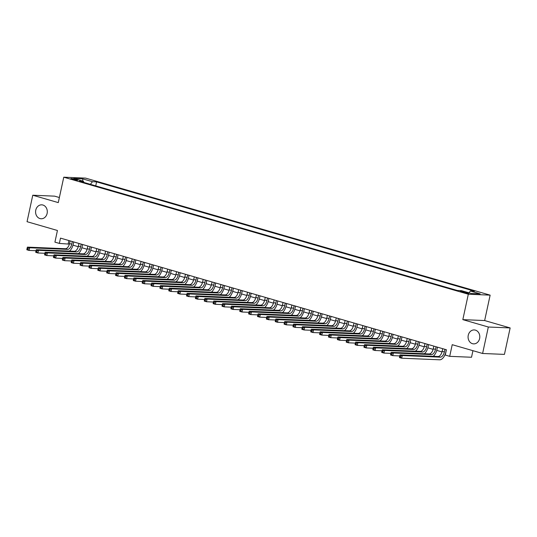 <?xml version="1.0" encoding="UTF-8"?>
<svg xmlns="http://www.w3.org/2000/svg" width="537" height="537" viewBox="0 0 537 537"><rect width="100%" height="100%" fill="white"/><g stroke="black" fill="none" stroke-linecap="round" stroke-linejoin="round"><path stroke-width="0.81" d="M47.115 213.444A6.974 5.86 92.4 0 1 41.148 218.767A6.974 5.86 92.4 0 1 35.764 210.155A6.974 5.86 92.4 0 1 41.732 204.832A6.974 5.86 92.4 0 1 47.115 213.444M479.615 338.552A6.974 5.86 92.4 0 1 473.641 343.875A6.974 5.86 92.4 0 1 468.257 335.263A6.974 5.86 92.4 0 1 474.231 329.94A6.974 5.86 92.4 0 1 479.615 338.552M72.341 179.318A3.484 0.383 12.2 0 0 75.798 180.076A3.484 0.383 12.2 0 0 77.63 180.13A3.484 0.383 12.2 0 0 76.113 179.472A3.484 0.383 12.2 0 0 72.649 178.714A3.484 0.383 12.2 0 0 70.817 178.66A3.484 0.383 12.2 0 0 72.341 179.318M59.372 197.529L54.586 196.146L32.764 195.226L27.045 221.694L57.432 230.487L54.915 242.133L59.345 243.415L69.38 244.127M490.14 295.142L85.584 178.116L63.769 177.197L468.318 294.222L490.14 295.142L484.642 320.549L462.827 319.636L488.328 327.013L510.15 327.932L484.642 320.549M510.15 327.932L504.431 354.393L482.609 353.48L452.221 344.687L449.704 356.333L471.526 357.253L472.943 350.681M488.328 327.013L482.609 353.48M449.704 356.333L445.267 355.051L446.415 349.755L60.493 238.119L59.345 243.415M467.385 292.672L465.431 292.108A3.376 0.369 12.2 0 0 462.082 291.369A3.376 0.369 12.2 0 0 460.303 291.316A3.376 0.369 12.2 0 0 461.78 291.953L463.726 292.517A3.376 0.369 12.2 0 0 467.083 293.256A3.376 0.369 12.2 0 0 468.861 293.309A3.376 0.369 12.2 0 0 467.385 292.672L467.257 293.283M83.879 182.446L83.504 181.318L79.375 181.144L457.309 290.47L461.437 290.645L471.197 293.471L480.159 293.846L470.399 291.02L474.527 291.195L96.593 181.868L92.465 181.694L90.384 184.332M83.504 181.318L73.744 178.499L82.705 178.875L92.465 181.694M462.827 319.636L468.318 294.222M32.764 195.226L58.271 202.61L63.769 177.197M72.992 245.174L78.254 246.698M81.859 247.738L87.128 249.262M90.733 250.302L95.995 251.826M99.607 252.873L104.869 254.397M108.474 255.437L113.743 256.961M117.348 258.002L122.611 259.525M126.222 260.573L131.484 262.096M135.089 263.137L140.358 264.66M143.963 265.701L149.226 267.225M152.837 268.272L158.1 269.796M161.704 270.836L166.973 272.36M170.578 273.4L175.841 274.924M179.452 275.971L184.715 277.495M188.319 278.535L193.588 280.059M197.193 281.099L202.456 282.623M206.067 283.67L211.33 285.194M214.934 286.234L220.204 287.758M223.808 288.799L229.071 290.322M232.682 291.369L237.945 292.893M241.549 293.934L246.819 295.457M250.423 296.498L255.686 298.022M259.297 299.069L264.56 300.592M268.164 301.633L273.434 303.157M277.038 304.197L282.301 305.721M285.912 306.768L291.175 308.292M294.779 309.332L300.049 310.856M303.653 311.896L308.916 313.42M312.527 314.467L317.79 315.984M321.394 317.031L326.664 318.555M330.268 319.596L335.531 321.119M339.142 322.166L344.405 323.683M348.01 324.731L353.279 326.254M356.883 327.295L362.146 328.819M365.757 329.866L371.02 331.383M374.625 332.43L379.894 333.954M383.499 334.994L388.761 336.518M392.372 337.558L397.635 339.082M401.24 340.129L406.509 341.653M410.114 342.693L415.376 344.217M418.988 345.257L424.25 346.781M427.855 347.828L433.124 349.352M436.729 350.392L441.991 351.916M68.89 240.549L68.192 243.785M468.976 292.826L470.399 291.02M95.727 185.876L96.593 181.868M82.705 178.875L82.826 181.123M442.71 348.688L442.139 351.346A5.451 2.893 -73.9 0 1 438.044 356.514L400.038 354.91L402.253 355.554L401.683 358.199L439.689 359.803A8.169 4.336 106.1 0 0 445.831 352.044L446.328 349.735M444.931 349.325L444.354 351.983A5.451 2.893 -73.9 0 1 440.259 357.152L402.253 355.554L400.649 356.125L399.763 355.87L399.535 356.924L400.421 357.179L400.649 356.125M400.421 357.179L401.683 358.199L399.461 357.561L399.535 356.924M400.038 354.91L399.763 355.87M433.836 346.117L433.265 348.775A5.451 2.893 -73.9 0 1 429.17 353.943L391.164 352.346L393.379 352.99L392.809 355.635L399.75 355.924M436.057 346.761L435.48 349.419A5.451 2.893 -73.9 0 1 431.392 354.588L393.379 352.99L391.775 353.554L390.889 353.299L390.661 354.36L391.547 354.615L391.775 353.554M433.205 356.306A8.169 4.336 106.1 0 0 436.957 349.48L437.46 347.164M391.547 354.615L392.809 355.635L390.594 354.991L390.661 354.36M391.164 352.346L390.889 353.299M424.968 343.552L424.391 346.211A5.451 2.893 -73.9 0 1 420.296 351.379L382.29 349.782L384.512 350.419L383.935 353.071L390.876 353.359M427.183 344.197L426.613 346.855A5.451 2.893 -73.9 0 1 422.518 352.024L384.512 350.419L382.908 350.99L382.022 350.735L381.787 351.795L382.68 352.05L382.908 350.99M424.331 353.742A8.169 4.336 106.1 0 0 428.083 346.915L428.586 344.6M382.68 352.05L383.935 353.071L381.72 352.426L381.787 351.795M382.29 349.782L382.022 350.735M416.094 340.988L415.524 343.646A5.451 2.893 -73.9 0 1 411.429 348.815L373.423 347.211L375.638 347.855L375.068 350.5L382.008 350.795M418.316 341.626L417.739 344.284A5.451 2.893 -73.9 0 1 413.644 349.453L375.638 347.855L374.034 348.426L373.148 348.171L372.92 349.225L373.806 349.486L374.034 348.426M415.457 351.178A8.169 4.336 106.1 0 0 419.216 344.351L419.712 342.035M373.806 349.486L375.068 350.5L372.846 349.862L372.92 349.225M373.423 347.211L373.148 348.171M407.221 338.417L406.65 341.076A5.451 2.893 -73.9 0 1 402.555 346.244L364.549 344.647L366.764 345.291L366.194 347.936L373.134 348.224M409.442 339.062L408.865 341.72A5.451 2.893 -73.9 0 1 404.777 346.889L366.764 345.291L365.16 345.855L364.274 345.6L364.046 346.66L364.932 346.915L365.16 345.855M406.59 348.607A8.169 4.336 106.1 0 0 410.342 341.78L410.839 339.465M364.932 346.915L366.194 347.936L363.979 347.291L364.046 346.66M364.549 344.647L364.274 345.6M398.353 335.853L397.776 338.511A5.451 2.893 -73.9 0 1 393.681 343.68L355.675 342.082L357.897 342.72L357.32 345.372L364.261 345.66M400.568 336.498L399.998 339.156A5.451 2.893 -73.9 0 1 395.903 344.324L357.897 342.72L356.293 343.291L355.4 343.036L355.172 344.096L356.065 344.351L356.293 343.291M397.716 346.043A8.169 4.336 106.1 0 0 401.468 339.216L401.971 336.9M356.065 344.351L357.32 345.372L355.105 344.727L355.172 344.096M355.675 342.082L355.4 343.036M389.479 333.289L388.909 335.947A5.451 2.893 -73.9 0 1 384.814 341.116L346.801 339.512L349.023 340.156L348.453 342.801L355.393 343.096M391.701 333.927L391.124 336.585A5.451 2.893 -73.9 0 1 387.029 341.754L349.023 340.156L347.419 340.727L346.533 340.471L346.305 341.525L347.191 341.787L347.419 340.727M388.842 343.479A8.169 4.336 106.1 0 0 392.601 336.652L393.097 334.336M347.191 341.787L348.453 342.801L346.231 342.163L346.305 341.525M346.801 339.512L346.533 340.471M380.605 330.718L380.035 333.376A5.451 2.893 -73.9 0 1 375.94 338.545L337.934 336.947L340.149 337.592L339.579 340.236L346.519 340.532M382.827 331.363L382.25 334.021A5.451 2.893 -73.9 0 1 378.155 339.189L340.149 337.592L338.545 338.162L337.659 337.901L337.431 338.961L338.317 339.216L338.545 338.162M379.974 340.908A8.169 4.336 106.1 0 0 383.727 334.081L384.224 331.765M338.317 339.216L339.579 340.236L337.364 339.592L337.431 338.961M337.934 336.947L337.659 337.901M371.738 328.154L371.161 330.812A5.451 2.893 -73.9 0 1 367.066 335.981L329.06 334.383L331.282 335.021L330.705 337.672L337.645 337.961M373.953 328.798L373.383 331.457A5.451 2.893 -73.9 0 1 369.288 336.625L331.282 335.021L329.678 335.591L328.785 335.336L328.557 336.397L329.45 336.652L329.678 335.591M371.101 338.344A8.169 4.336 106.1 0 0 374.853 331.517L375.356 329.201M329.45 336.652L330.705 337.672L328.49 337.028L328.557 336.397M329.06 334.383L328.785 335.336M362.864 325.59L362.294 328.248A5.451 2.893 -73.9 0 1 358.199 333.417L320.186 331.812L322.408 332.457L321.838 335.101L328.778 335.397M365.086 326.228L364.509 328.886A5.451 2.893 -73.9 0 1 360.414 334.054L322.408 332.457L320.804 333.027L319.918 332.772L319.69 333.826L320.576 334.088L320.804 333.027M362.227 335.779A8.169 4.336 106.1 0 0 365.986 328.953L366.482 326.637M320.576 334.088L321.838 335.101L319.616 334.464L319.69 333.826M320.186 331.812L319.918 332.772M353.99 323.019L353.42 325.677A5.451 2.893 -73.9 0 1 349.325 330.846L311.319 329.248L313.534 329.893L312.964 332.537L319.904 332.833M356.212 323.663L355.635 326.321A5.451 2.893 -73.9 0 1 351.54 331.49L313.534 329.893L311.93 330.463L311.044 330.201L310.816 331.262L311.702 331.517L311.93 330.463M353.359 333.209A8.169 4.336 106.1 0 0 357.112 326.382L357.608 324.066M311.702 331.517L312.964 332.537L310.748 331.893L310.816 331.262M311.319 329.248L311.044 330.201M345.123 320.455L344.546 323.113A5.451 2.893 -73.9 0 1 340.451 328.282L302.445 326.684L304.667 327.322L304.09 329.973L311.03 330.262M347.338 321.099L346.768 323.757A5.451 2.893 -73.9 0 1 342.673 328.926L304.667 327.322L303.063 327.892L302.17 327.637L301.942 328.698L302.834 328.953L303.063 327.892M344.486 330.644A8.169 4.336 106.1 0 0 348.238 323.818L348.741 321.502M302.834 328.953L304.09 329.973L301.875 329.329L301.942 328.698M302.445 326.684L302.17 327.637M336.249 317.891L335.672 320.549A5.451 2.893 -73.9 0 1 331.584 325.717L293.571 324.12L295.793 324.757L295.222 327.402L302.163 327.698M338.471 318.528L337.894 321.186A5.451 2.893 -73.9 0 1 333.799 326.355L295.793 324.757L294.189 325.328L293.303 325.073L293.074 326.127L293.961 326.389L294.189 325.328M335.612 328.08A8.169 4.336 106.1 0 0 339.371 321.254L339.867 318.938M293.961 326.389L295.222 327.402L293.001 326.764L293.074 326.127M293.571 324.12L293.303 325.073M327.375 315.32L326.805 317.978A5.451 2.893 -73.9 0 1 322.71 323.153L284.704 321.549L286.919 322.193L286.349 324.838L293.289 325.133M329.597 315.964L329.02 318.622A5.451 2.893 -73.9 0 1 324.925 323.791L286.919 322.193L285.315 322.764L284.429 322.502L284.201 323.563L285.087 323.818L285.315 322.764M326.744 325.509A8.169 4.336 106.1 0 0 330.497 318.683L330.993 316.367M285.087 323.818L286.349 324.838L284.133 324.194L284.201 323.563M284.704 321.549L284.429 322.502M318.508 312.756L317.931 315.414A5.451 2.893 -73.9 0 1 313.836 320.582L275.83 318.985L278.052 319.622L277.475 322.274L284.415 322.562M320.723 313.4L320.153 316.058A5.451 2.893 -73.9 0 1 316.058 321.227L278.052 319.622L276.448 320.193L275.555 319.938L275.327 320.998L276.219 321.254L276.448 320.193M317.87 322.945A8.169 4.336 106.1 0 0 321.623 316.118L322.126 313.803M276.219 321.254L277.475 322.274L275.259 321.629L275.327 320.998M275.83 318.985L275.555 319.938M309.634 310.191L309.057 312.849A5.451 2.893 -73.9 0 1 304.969 318.018L266.956 316.421L269.178 317.058L268.607 319.703L275.548 319.998M311.849 310.829L311.279 313.487A5.451 2.893 -73.9 0 1 307.184 318.656L269.178 317.058L267.574 317.629L266.688 317.374L266.459 318.428L267.345 318.689L267.574 317.629M308.997 320.381A8.169 4.336 106.1 0 0 312.756 313.554L313.252 311.238M267.345 318.689L268.607 319.703L266.386 319.065L266.459 318.428M266.956 316.421L266.688 317.374M300.76 307.627L300.19 310.279A5.451 2.893 -73.9 0 1 296.095 315.454L258.089 313.85L260.304 314.494L259.733 317.139L266.674 317.434M302.982 308.265L302.405 310.923A5.451 2.893 -73.9 0 1 298.31 316.092L260.304 314.494L258.7 315.065L257.814 314.803L257.585 315.863L258.472 316.118L258.7 315.065M300.129 317.817A8.169 4.336 106.1 0 0 303.882 310.983L304.378 308.668M258.472 316.118L259.733 317.139L257.518 316.494L257.585 315.863M258.089 313.85L257.814 314.803M291.893 305.056L291.316 307.714A5.451 2.893 -73.9 0 1 287.221 312.883L249.215 311.285L251.43 311.923L250.86 314.575L257.8 314.863M294.108 305.701L293.538 308.359A5.451 2.893 -73.9 0 1 289.443 313.527L251.43 311.923L249.833 312.494L248.94 312.239L248.712 313.299L249.598 313.554L249.833 312.494M291.255 315.246A8.169 4.336 106.1 0 0 295.008 308.419L295.511 306.103M249.598 313.554L250.86 314.575L248.644 313.93L248.712 313.299M249.215 311.285L248.94 312.239M283.019 302.492L282.442 305.15A5.451 2.893 -73.9 0 1 278.354 310.319L240.341 308.721L242.563 309.359L241.992 312.004L248.926 312.299M285.234 303.13L284.664 305.788A5.451 2.893 -73.9 0 1 280.569 310.957L242.563 309.359L240.959 309.93L240.073 309.674L239.844 310.728L240.73 310.99L240.959 309.93M282.381 312.682A8.169 4.336 106.1 0 0 286.134 305.855L286.637 303.539M240.73 310.99L241.992 312.004L239.77 311.366L239.844 310.728M240.341 308.721L240.073 309.674M274.145 299.928L273.575 302.579A5.451 2.893 -73.9 0 1 269.48 307.755L231.474 306.15L233.689 306.795L233.118 309.44L240.059 309.735M276.367 300.566L275.79 303.224A5.451 2.893 -73.9 0 1 271.695 308.392L233.689 306.795L232.085 307.365L231.199 307.104L230.97 308.164L231.856 308.419L232.085 307.365M273.514 310.118A8.169 4.336 106.1 0 0 277.267 303.284L277.763 300.968M231.856 308.419L233.118 309.44L230.897 308.802L230.97 308.164M231.474 306.15L231.199 307.104M265.278 297.357L264.701 300.015A5.451 2.893 -73.9 0 1 260.606 305.184L222.6 303.586L224.815 304.224L224.244 306.875L231.185 307.164M267.493 298.001L266.923 300.66A5.451 2.893 -73.9 0 1 262.828 305.828L224.815 304.224L223.217 304.794L222.325 304.539L222.096 305.6L222.983 305.855L223.217 304.794M264.64 307.547A8.169 4.336 106.1 0 0 268.393 300.72L268.896 298.404M222.983 305.855L224.244 306.875L222.029 306.231L222.096 305.6M222.6 303.586L222.325 304.539M256.404 294.793L255.827 297.451A5.451 2.893 -73.9 0 1 251.739 302.62L213.726 301.022L215.948 301.66L215.377 304.304L222.311 304.6M258.619 295.431L258.049 298.089A5.451 2.893 -73.9 0 1 253.954 303.264L215.948 301.66L214.344 302.23L213.458 301.975L213.229 303.029L214.115 303.291L214.344 302.23M255.766 304.982A8.169 4.336 106.1 0 0 259.519 298.156L260.022 295.84M214.115 303.291L215.377 304.304L213.155 303.667L213.229 303.029M213.726 301.022L213.458 301.975M247.53 292.229L246.96 294.887A5.451 2.893 -73.9 0 1 242.865 300.055L204.859 298.451L207.074 299.096L206.503 301.74L213.444 302.036M249.752 292.866L249.175 295.525A5.451 2.893 -73.9 0 1 245.08 300.693L207.074 299.096L205.47 299.666L204.584 299.404L204.355 300.465L205.241 300.72L205.47 299.666M246.899 302.418A8.169 4.336 106.1 0 0 250.651 295.585L251.148 293.276M205.241 300.72L206.503 301.74L204.282 301.103L204.355 300.465M204.859 298.451L204.584 299.404M238.663 289.658L238.086 292.316A5.451 2.893 -73.9 0 1 233.991 297.485L195.985 295.887L198.2 296.531L197.629 299.176L204.57 299.465M240.878 290.302L240.301 292.96A5.451 2.893 -73.9 0 1 236.213 298.129L198.2 296.531L196.602 297.095L195.71 296.84L195.481 297.901L196.367 298.156L196.602 297.095M238.025 299.847A8.169 4.336 106.1 0 0 241.778 293.021L242.281 290.705M196.367 298.156L197.629 299.176L195.414 298.532L195.481 297.901M195.985 295.887L195.71 296.84M229.789 287.094L229.212 289.752A5.451 2.893 -73.9 0 1 225.124 294.92L187.111 293.323L189.333 293.961L188.762 296.605L195.696 296.901M232.004 287.738L231.434 290.389A5.451 2.893 -73.9 0 1 227.339 295.565L189.333 293.961L187.728 294.531L186.842 294.276L186.614 295.33L187.5 295.592L187.728 294.531M229.151 297.283A8.169 4.336 106.1 0 0 232.904 290.457L233.407 288.141M187.5 295.592L188.762 296.605L186.54 295.968L186.614 295.33M187.111 293.323L186.842 294.276M220.915 284.529L220.345 287.188A5.451 2.893 -73.9 0 1 216.25 292.356L178.244 290.752L180.459 291.396L179.888 294.041L186.829 294.336M223.137 285.167L222.56 287.825A5.451 2.893 -73.9 0 1 218.465 292.994L180.459 291.396L178.855 291.967L177.969 291.705L177.74 292.766L178.626 293.021L178.855 291.967M220.277 294.719A8.169 4.336 106.1 0 0 224.036 287.886L224.533 285.577M178.626 293.021L179.888 294.041L177.666 293.403L177.74 292.766M178.244 290.752L177.969 291.705M212.048 281.959L211.471 284.617A5.451 2.893 -73.9 0 1 207.376 289.785L169.37 288.188L171.585 288.832L171.014 291.477L177.955 291.766M214.263 282.603L213.686 285.261A5.451 2.893 -73.9 0 1 209.598 290.43L171.585 288.832L169.987 289.396L169.095 289.141L168.866 290.202L169.752 290.457L169.987 289.396M211.41 292.148A8.169 4.336 106.1 0 0 215.162 285.322L215.666 283.006M169.752 290.457L171.014 291.477L168.799 290.832L168.866 290.202M169.37 288.188L169.095 289.141M203.174 279.394L202.597 282.053A5.451 2.893 -73.9 0 1 198.509 287.221L160.496 285.624L162.718 286.261L162.147 288.913L169.081 289.201M205.389 280.039L204.819 282.69A5.451 2.893 -73.9 0 1 200.724 287.866L162.718 286.261L161.113 286.832L160.227 286.577L159.999 287.637L160.885 287.892L161.113 286.832M202.536 289.584A8.169 4.336 106.1 0 0 206.289 282.757L206.792 280.442M160.885 287.892L162.147 288.913L159.925 288.268L159.999 287.637M160.496 285.624L160.227 286.577M194.3 276.83L193.729 279.488A5.451 2.893 -73.9 0 1 189.635 284.657L151.629 283.053L153.844 283.697L153.273 286.342L160.214 286.637M196.522 277.468L195.945 280.126A5.451 2.893 -73.9 0 1 191.85 285.295L153.844 283.697L152.24 284.268L151.353 284.006L151.125 285.066L152.011 285.322L152.24 284.268M193.662 287.02A8.169 4.336 106.1 0 0 197.421 280.186L197.918 277.877M152.011 285.322L153.273 286.342L151.051 285.704L151.125 285.066M151.629 283.053L151.353 284.006M185.433 274.259L184.856 276.917A5.451 2.893 -73.9 0 1 180.761 282.086L142.755 280.489L144.97 281.133L144.399 283.778L151.34 284.066M187.648 274.904L187.071 277.562A5.451 2.893 -73.9 0 1 182.983 282.731L144.97 281.133L143.372 281.697L142.48 281.442L142.251 282.502L143.137 282.757L143.372 281.697M184.795 284.449A8.169 4.336 106.1 0 0 188.547 277.622L189.051 275.306M143.137 282.757L144.399 283.778L142.184 283.133L142.251 282.502M142.755 280.489L142.48 281.442M176.559 271.695L175.982 274.353A5.451 2.893 -73.9 0 1 171.894 279.522L133.881 277.924L136.103 278.562L135.525 281.213L142.466 281.502M178.774 272.34L178.203 274.998A5.451 2.893 -73.9 0 1 174.109 280.166L136.103 278.562L134.498 279.133L133.612 278.878L133.384 279.938L134.27 280.193L134.498 279.133M175.921 281.885A8.169 4.336 106.1 0 0 179.673 275.058L180.177 272.742M134.27 280.193L135.525 281.213L133.31 280.569L133.384 279.938M133.881 277.924L133.612 278.878M167.685 269.131L167.114 271.789A5.451 2.893 -73.9 0 1 163.02 276.958L125.014 275.353L127.229 275.998L126.658 278.643L133.599 278.938M169.907 269.769L169.33 272.427A5.451 2.893 -73.9 0 1 165.235 277.595L127.229 275.998L125.624 276.568L124.738 276.313L124.51 277.367L125.396 277.622L125.624 276.568M167.047 279.321A8.169 4.336 106.1 0 0 170.806 272.487L171.303 270.178M125.396 277.622L126.658 278.643L124.436 278.005L124.51 277.367M125.014 275.353L124.738 276.313M158.818 266.56L158.24 269.218A5.451 2.893 -73.9 0 1 154.146 274.387L116.14 272.789L118.355 273.434L117.784 276.078L124.725 276.367M161.033 267.204L160.456 269.863A5.451 2.893 -73.9 0 1 156.368 275.031L118.355 273.434L116.751 273.998L115.864 273.742L115.636 274.803L116.522 275.058L116.751 273.998M158.18 276.75A8.169 4.336 106.1 0 0 161.932 269.923L162.436 267.607M116.522 275.058L117.784 276.078L115.569 275.434L115.636 274.803M116.14 272.789L115.864 273.742M149.944 263.996L149.367 266.654A5.451 2.893 -73.9 0 1 145.279 271.823L107.266 270.225L109.488 270.863L108.91 273.514L115.851 273.803M152.159 264.64L151.588 267.298A5.451 2.893 -73.9 0 1 147.494 272.467L109.488 270.863L107.883 271.433L106.997 271.178L106.769 272.239L107.655 272.494L107.883 271.433M149.306 274.185A8.169 4.336 106.1 0 0 153.058 267.359L153.562 265.043M107.655 272.494L108.91 273.514L106.695 272.87L106.769 272.239M107.266 270.225L106.997 271.178M141.07 261.432L140.499 264.09A5.451 2.893 -73.9 0 1 136.405 269.259L98.399 267.654L100.614 268.299L100.043 270.943L106.984 271.239M143.292 262.069L142.714 264.728A5.451 2.893 -73.9 0 1 138.62 269.896L100.614 268.299L99.009 268.869L98.123 268.614L97.895 269.668L98.781 269.923L99.009 268.869M140.432 271.621A8.169 4.336 106.1 0 0 144.191 264.788L144.688 262.479M98.781 269.923L100.043 270.943L97.821 270.306L97.895 269.668M98.399 267.654L98.123 268.614M132.203 258.861L131.625 261.519A5.451 2.893 -73.9 0 1 127.531 266.688L89.525 265.09L91.74 265.734L91.169 268.379L98.11 268.668M134.418 259.505L133.841 262.163A5.451 2.893 -73.9 0 1 129.753 267.332L91.74 265.734L90.135 266.298L89.249 266.043L89.021 267.104L89.907 267.359L90.135 266.298M131.565 269.05A8.169 4.336 106.1 0 0 135.317 262.224L135.821 259.908M89.907 267.359L91.169 268.379L88.954 267.735L89.021 267.104M89.525 265.09L89.249 266.043M123.329 256.297L122.751 258.955A5.451 2.893 -73.9 0 1 118.664 264.123L80.651 262.526L82.873 263.164L82.295 265.815L89.236 266.104M125.544 256.941L124.973 259.599A5.451 2.893 -73.9 0 1 120.879 264.768L82.873 263.164L81.268 263.734L80.382 263.479L80.154 264.54L81.04 264.795L81.268 263.734M122.691 266.486A8.169 4.336 106.1 0 0 126.443 259.66L126.947 257.344M81.04 264.795L82.295 265.815L80.08 265.171L80.154 264.54M80.651 262.526L80.382 263.479M114.455 253.733L113.884 256.391A5.451 2.893 -73.9 0 1 109.79 261.559L71.783 259.955L73.999 260.599L73.428 263.244L80.369 263.539M116.677 254.37L116.099 257.028A5.451 2.893 -73.9 0 1 112.005 262.197L73.999 260.599L72.394 261.17L71.508 260.915L71.28 261.969L72.166 262.231L72.394 261.17M113.817 263.922A8.169 4.336 106.1 0 0 117.576 257.095L118.073 254.78M72.166 262.231L73.428 263.244L71.206 262.606L71.28 261.969M71.783 259.955L71.508 260.915M105.588 251.162L105.01 253.82A5.451 2.893 -73.9 0 1 100.916 258.988L62.91 257.391L65.125 258.035L64.554 260.68L71.495 260.969M107.803 251.806L107.225 254.464A5.451 2.893 -73.9 0 1 103.138 259.633L65.125 258.035L63.52 258.599L62.634 258.344L62.406 259.405L63.292 259.66L63.52 258.599M104.95 261.351A8.169 4.336 106.1 0 0 108.702 254.525L109.206 252.209M63.292 259.66L64.554 260.68L62.339 260.036L62.406 259.405M62.91 257.391L62.634 258.344M96.714 248.597L96.136 251.256A5.451 2.893 -73.9 0 1 92.049 256.424L54.036 254.827L56.257 255.464L55.68 258.116L62.621 258.404M98.929 249.242L98.358 251.9A5.451 2.893 -73.9 0 1 94.264 257.069L56.257 255.464L54.653 256.035L53.767 255.78L53.539 256.84L54.425 257.095L54.653 256.035M96.076 258.787A8.169 4.336 106.1 0 0 99.828 251.96L100.332 249.645M54.425 257.095L55.68 258.116L53.465 257.471L53.539 256.84M54.036 254.827L53.767 255.78M87.84 246.033L87.269 248.691A5.451 2.893 -73.9 0 1 83.175 253.86L45.168 252.256L47.384 252.9L46.813 255.545L53.754 255.84M90.062 246.671L89.484 249.329A5.451 2.893 -73.9 0 1 85.39 254.498L47.384 252.9L45.779 253.471L44.893 253.216L44.665 254.27L45.551 254.531L45.779 253.471M87.202 256.223A8.169 4.336 106.1 0 0 90.961 249.396L91.458 247.08M45.551 254.531L46.813 255.545L44.591 254.907L44.665 254.27M45.168 252.256L44.893 253.216M78.973 243.462L78.395 246.121A5.451 2.893 -73.9 0 1 74.301 251.289L36.294 249.692L38.51 250.336L37.939 252.981L44.88 253.276M81.188 244.107L80.61 246.765A5.451 2.893 -73.9 0 1 76.523 251.934L38.51 250.336L36.905 250.907L36.019 250.645L35.791 251.705L36.677 251.96L36.905 250.907M78.335 253.652A8.169 4.336 106.1 0 0 82.087 246.825L82.591 244.51M36.677 251.96L37.939 252.981L35.724 252.336L35.791 251.705M36.294 249.692L36.019 250.645M70.099 240.898L69.521 243.556A5.451 2.893 -73.9 0 1 65.433 248.725L27.421 247.127L29.642 247.765L29.065 250.417L36.006 250.705M72.314 241.543L71.743 244.201A5.451 2.893 -73.9 0 1 67.649 249.369L29.642 247.765L28.038 248.336L27.152 248.081L26.917 249.141L27.81 249.396L28.038 248.336M69.461 251.088A8.169 4.336 106.1 0 0 73.213 244.261L73.717 241.945M27.81 249.396L29.065 250.417L26.85 249.772L26.917 249.141M27.421 247.127L27.152 248.081M465.264 292.907L465.431 292.108M444.354 351.983L442.139 351.346M440.259 357.152L438.044 356.514M435.48 349.419L433.265 348.775M431.392 354.588L429.17 353.943M426.613 346.855L424.391 346.211M422.518 352.024L420.296 351.379M417.739 344.284L415.524 343.646M413.644 349.453L411.429 348.815M408.865 341.72L406.65 341.076M404.777 346.889L402.555 346.244M399.998 339.156L397.776 338.511M395.903 344.324L393.681 343.68M391.124 336.585L388.909 335.947M387.029 341.754L384.814 341.116M382.25 334.021L380.035 333.376M378.155 339.189L375.94 338.545M373.383 331.457L371.161 330.812M369.288 336.625L367.066 335.981M364.509 328.886L362.294 328.248M360.414 334.054L358.199 333.417M355.635 326.321L353.42 325.677M351.54 331.49L349.325 330.846M346.768 323.757L344.546 323.113M342.673 328.926L340.451 328.282M337.894 321.186L335.672 320.549M333.799 326.355L331.584 325.717M329.02 318.622L326.805 317.978M324.925 323.791L322.71 323.153M320.153 316.058L317.931 315.414M316.058 321.227L313.836 320.582M311.279 313.487L309.057 312.849M307.184 318.656L304.969 318.018M302.405 310.923L300.19 310.279M298.31 316.092L296.095 315.454M293.538 308.359L291.316 307.714M289.443 313.527L287.221 312.883M284.664 305.788L282.442 305.15M280.569 310.957L278.354 310.319M275.79 303.224L273.575 302.579M271.695 308.392L269.48 307.755M266.923 300.66L264.701 300.015M262.828 305.828L260.606 305.184M258.049 298.089L255.827 297.451M253.954 303.264L251.739 302.62M249.175 295.525L246.96 294.887M245.08 300.693L242.865 300.055M240.301 292.96L238.086 292.316M236.213 298.129L233.991 297.485M231.434 290.389L229.212 289.752M227.339 295.565L225.124 294.92M222.56 287.825L220.345 287.188M218.465 292.994L216.25 292.356M213.686 285.261L211.471 284.617M209.598 290.43L207.376 289.785M204.819 282.69L202.597 282.053M200.724 287.866L198.509 287.221M195.945 280.126L193.729 279.488M191.85 285.295L189.635 284.657M187.071 277.562L184.856 276.917M182.983 282.731L180.761 282.086M178.203 274.998L175.982 274.353M174.109 280.166L171.894 279.522M169.33 272.427L167.114 271.789M165.235 277.595L163.02 276.958M160.456 269.863L158.24 269.218M156.368 275.031L154.146 274.387M151.588 267.298L149.367 266.654M147.494 272.467L145.279 271.823M142.714 264.728L140.499 264.09M138.62 269.896L136.405 269.259M133.841 262.163L131.625 261.519M129.753 267.332L127.531 266.688M124.973 259.599L122.751 258.955M120.879 264.768L118.664 264.123M116.099 257.028L113.884 256.391M112.005 262.197L109.79 261.559M107.225 254.464L105.01 253.82M103.138 259.633L100.916 258.988M98.358 251.9L96.136 251.256M94.264 257.069L92.049 256.424M89.484 249.329L87.269 248.691M85.39 254.498L83.175 253.86M80.61 246.765L78.395 246.121M76.523 251.934L74.301 251.289M71.743 244.201L69.521 243.556M67.649 249.369L65.433 248.725"/></g></svg>
